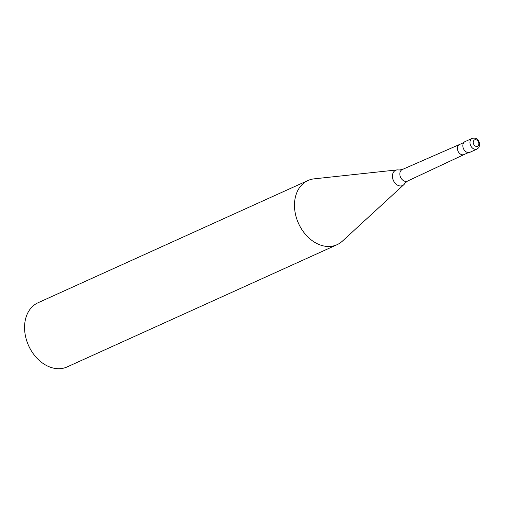 <?xml version="1.0" encoding="UTF-8"?>
<svg xmlns="http://www.w3.org/2000/svg" width="505" height="505" viewBox="0 0 505 505"><rect width="100%" height="100%" fill="white"/><g stroke="black" fill="none" stroke-linecap="round" stroke-linejoin="round"><path stroke-width="0.76" d="M472.2 138.37L465.08 141.596A5.871 4.387 65.6 0 0 462.946 146.961A5.871 4.387 65.6 0 0 467.037 152.302A5.871 4.387 65.6 0 0 469.928 152.295L477.042 149.07A5.871 4.387 65.6 0 1 474.151 149.082A5.871 4.387 65.6 0 1 469.972 141.943A5.871 4.387 65.6 0 1 472.2 138.37C476.676 137.341 479.195 139.55 479.75 144.992L478.759 147.687L477.042 149.07M459.55 144.487L402.302 169.51A6.338 4.734 65.6 0 0 402.258 169.529L398.937 170.034A8.37 6.249 65.6 0 0 397.094 169.907A8.37 6.249 65.6 0 0 392.461 175.399A8.37 6.249 65.6 0 0 398.42 185.569A8.37 6.249 65.6 0 0 403.798 184.716A8.37 6.249 65.6 0 0 404.922 183.246L407.491 181.08A6.338 4.734 65.6 0 0 407.535 181.061L464.108 154.543M397.094 169.907L314.104 178.852A35.23 26.304 65.6 0 0 307.968 180.512A35.23 26.304 65.6 0 0 295.166 212.719A35.23 26.304 65.6 0 0 319.69 244.773A35.23 26.304 65.6 0 0 337.037 244.704A35.23 26.304 65.6 0 0 342.333 241.188L403.798 184.716M307.968 180.512L38.052 302.748A35.23 26.304 65.6 0 0 25.25 334.948A35.23 26.304 65.6 0 0 49.774 367.002A35.23 26.304 65.6 0 0 67.121 366.933L337.037 244.704M476.329 139.86A3.522 2.632 65.6 0 0 473.254 142.012A3.522 2.632 65.6 0 0 475.76 146.292A3.522 2.632 65.6 0 0 478.835 144.14A3.522 2.632 65.6 0 0 476.329 139.86M459.569 144.474A5.517 4.122 65.6 0 0 459.531 144.493A5.517 4.122 65.6 0 0 457.53 149.537A5.517 4.122 65.6 0 0 461.368 154.562A5.517 4.122 65.6 0 0 464.089 154.549A5.517 4.122 65.6 0 0 464.127 154.536M402.258 169.529A6.338 4.734 65.6 0 0 399.859 173.392A6.338 4.734 65.6 0 0 404.366 181.093A6.338 4.734 65.6 0 0 407.491 181.08M459.531 144.493L463.868 142.53M464.089 154.549L468.419 152.592"/></g></svg>
